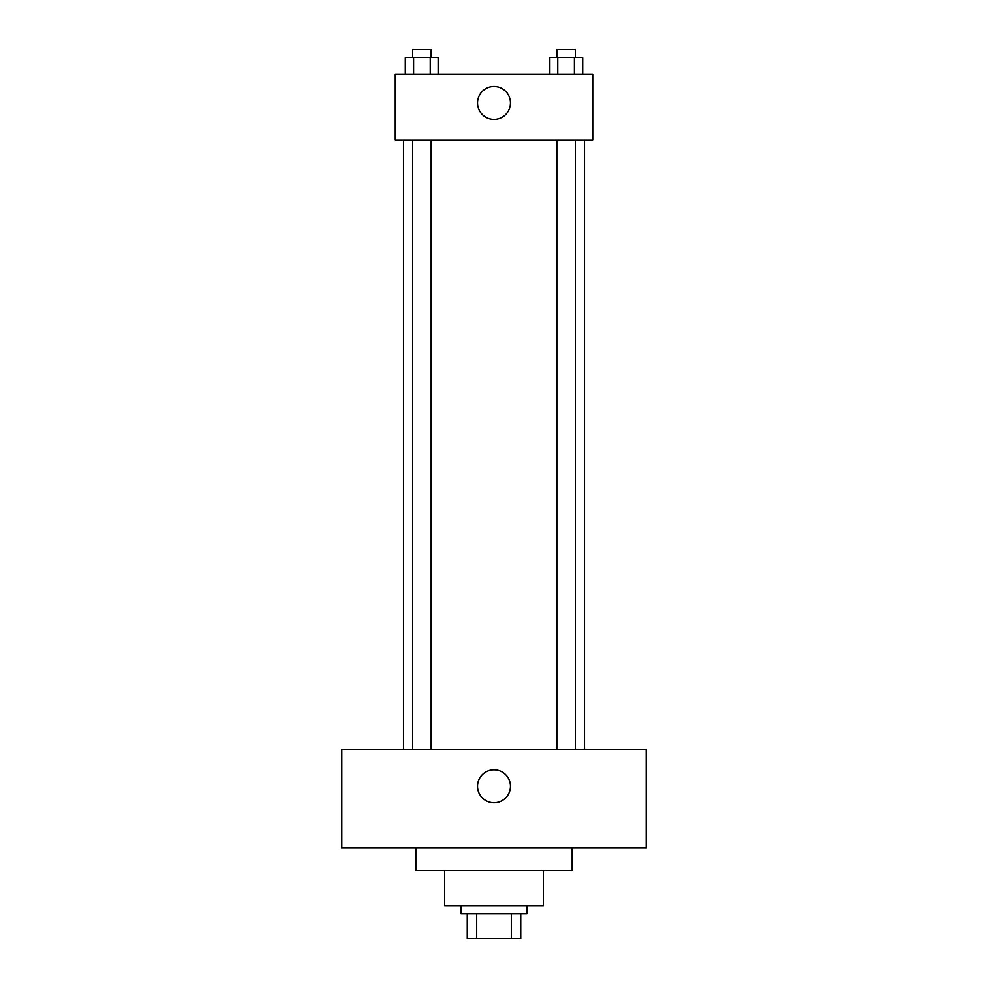 <?xml version="1.0" encoding="UTF-8"?>
<svg xmlns="http://www.w3.org/2000/svg" width="988" height="988" viewBox="0 0 988 988"><rect width="100%" height="100%" fill="white"/><g stroke="black" fill="none" stroke-linecap="round" stroke-linejoin="round"><path stroke-width="1.48" d="M511.327 913.9L511.327 938.6L467.238 938.6L467.238 913.9M511.327 938.6L520.762 938.6L520.762 913.9L520.762 938.6M526.937 905.663L526.937 913.9L461.063 913.9L461.063 905.663M476.673 913.9L476.673 938.6M543.4 870.675L543.4 905.663L444.6 905.663L444.6 870.675M572.213 848.037L572.213 870.675L415.787 870.675L415.787 848.037M646.313 848.037L341.687 848.037L341.687 749.237L646.313 749.237L646.313 848.037M494 769.813A16.463 16.463 0 0 1 508.264 794.513A16.463 16.463 0 0 1 479.736 794.513A16.463 16.463 0 0 1 494 769.813M584.563 139.963L584.563 749.237M556.874 749.237L556.874 139.963M431.126 139.963L431.126 749.237M592.8 139.963L395.2 139.963L395.2 74.1L592.8 74.1L592.8 139.963M510.463 102.913A16.463 16.463 0 0 1 485.763 117.177A16.463 16.463 0 0 1 485.763 88.661A16.463 16.463 0 0 1 510.463 102.913M582.759 74.1L582.759 57.637L549.489 57.637L549.489 74.1M574.448 57.637L574.448 74.1M557.8 57.637L557.8 74.1M556.874 57.637L556.874 49.4L575.374 49.4L575.374 57.637M438.511 74.1L438.511 57.637L405.241 57.637L405.241 74.1M430.2 57.637L430.2 74.1M413.552 57.637L413.552 74.1M412.626 57.637L412.626 49.4L431.126 49.4L431.126 57.637M403.437 139.963L403.437 749.237M575.374 749.237L575.374 139.963M412.626 139.963L412.626 749.237"/></g></svg>
